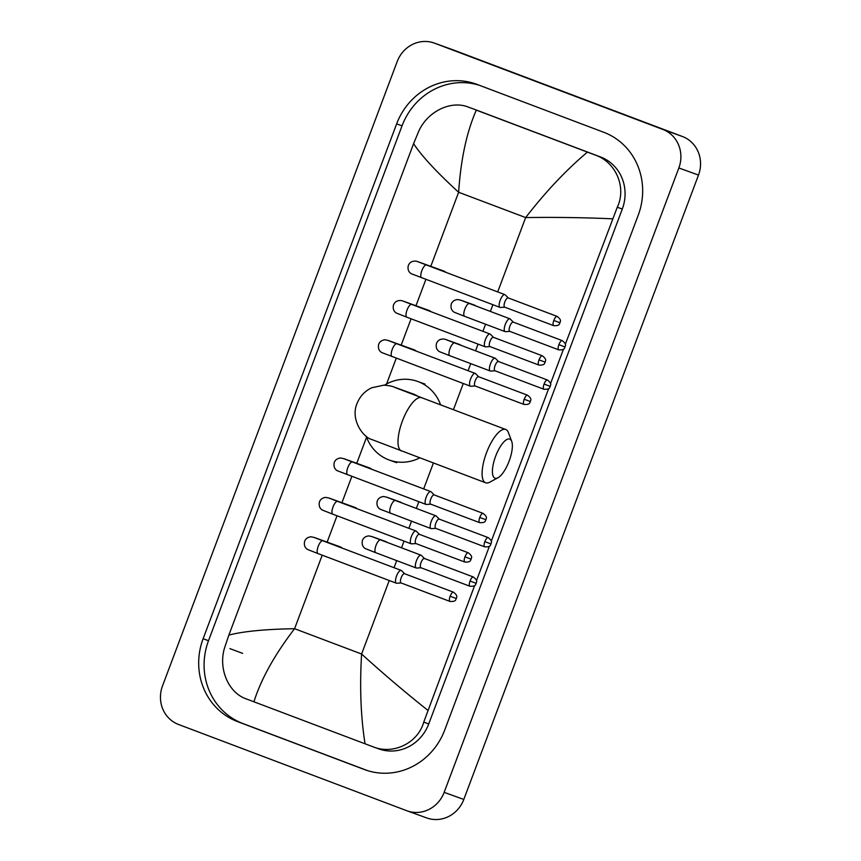 <?xml version="1.0" encoding="UTF-8"?>
<svg xmlns="http://www.w3.org/2000/svg" width="861" height="861" viewBox="0 0 861 861"><rect width="100%" height="100%" fill="white"/><g stroke="black" fill="none" stroke-linecap="round" stroke-linejoin="round"><path stroke-width="1.29" d="M178.507 724.467A30.393 28.542 109.8 0 1 162.503 685.937L397.201 61.551A30.393 28.542 109.8 0 1 434.213 43.05A30.393 28.542 109.8 0 1 434.59 43.19L662.841 129.441A30.393 28.542 109.8 0 1 678.845 167.97L444.158 792.357A30.393 28.542 109.8 0 1 407.135 810.858A30.393 28.542 109.8 0 1 406.769 810.718L178.507 724.467M434.213 43.05L453.865 50.142A30.393 28.542 109.8 0 1 454.231 50.282L682.493 136.533A30.393 28.542 109.8 0 1 698.497 175.063L463.799 799.449A30.393 28.542 109.8 0 1 426.787 817.95L407.135 810.858M603.83 132.314L477.026 84.4A65.339 61.357 -70.2 0 0 476.219 84.109A65.339 61.357 -70.2 0 0 396.641 123.866L203.11 638.744A65.339 61.357 -70.2 0 0 237.518 721.593L364.332 769.508A65.339 61.357 -70.2 0 0 365.129 769.809A65.339 61.357 -70.2 0 0 444.717 730.042L638.238 215.164A65.339 61.357 -70.2 0 0 603.83 132.314M479.459 85.325A65.339 61.357 -70.2 0 0 402.044 125.824L208.513 640.692A65.339 61.357 -70.2 0 0 242.92 723.541L367.292 770.53M474.637 585.545L423.752 722.11C417.929 743.14 393.057 755.054 373.104 746.831L378.786 748.887A41.027 38.53 -70.2 0 0 428.756 723.918L622.288 209.051A41.027 38.53 -70.2 0 0 600.677 157.025L473.873 109.11A41.027 38.53 -70.2 0 0 473.367 108.916L476.316 110.122C466.684 132.034 460.796 159.414 458.633 192.261C436.904 172.426 421.879 156.228 413.592 143.669L228.875 635.084C243.308 631.339 265.21 629.219 294.591 628.702C274.648 654.694 261.087 679.06 253.92 701.79L246.3 698.917C227.896 692.642 217.887 667.652 224.861 646.955L228.875 635.084M612.472 218.823C584.178 217.564 555.237 217.144 525.651 217.575C545.745 191.648 566.344 169.821 587.439 152.117L595.5 155.152C615.841 162.126 626.797 187.461 617.272 207.243L565.322 344.271M563.492 349.157L550.513 383.662M548.683 388.559L491.287 541.257M489.446 546.143L476.477 580.648M373.104 746.831L253.92 701.79M413.592 143.669L418.392 132.077C426.733 111.962 450.69 99.715 468.696 107.238L473.873 109.11M587.439 152.117L476.316 110.122M365.042 743.786C360.781 716.858 359.629 686.938 361.598 654.026C383.543 673.937 405.606 692.674 427.766 710.239M495.624 456.222A20.89 7.179 110.7 0 0 497.959 477.769A20.89 7.179 110.7 0 0 509.131 461.098A20.89 7.179 110.7 0 0 511.703 441.392A20.89 7.179 110.7 0 0 495.624 456.222M497.959 477.769L489.683 482.203A28.488 9.794 -69.3 0 1 485.626 482.784A28.488 9.794 -69.3 0 1 486.487 452.811A28.488 9.794 -69.3 0 1 505.773 429.478A28.488 9.794 -69.3 0 1 508.42 432.599L511.703 441.392M418.015 396.318A28.488 26.756 -70.2 0 0 413.506 394.08A28.488 26.756 -70.2 0 0 413.162 393.951L395.974 387.741C393.757 387.321 394.306 386.083 383.888 385.147L371.726 387.773C364.741 391.12 359.833 396.404 357.003 403.615C350.179 419.565 363.277 437.474 371.597 439.444L485.626 482.784M419.716 457.88A41.78 39.24 109.8 0 1 389.301 460.054A41.78 39.24 109.8 0 1 388.785 459.86A41.78 39.24 109.8 0 1 366.205 436.15M384.523 385.158A41.78 39.24 109.8 0 1 417.671 381.445A41.78 39.24 109.8 0 1 418.188 381.638A41.78 39.24 109.8 0 1 440.595 404.853M443.609 270.957A6.834 6.425 109.8 0 1 445.826 272.313M508.291 297.949L505.149 294.817A6.834 2.346 110.7 0 0 504.837 294.613A6.834 2.346 110.7 0 0 500.209 300.209A6.834 2.346 110.7 0 0 500.004 307.409A6.834 2.346 110.7 0 0 500.37 307.463L504.804 307.194M500.004 307.409A6.834 2.346 110.7 0 0 500.015 307.409L411.3 273.733C408.598 272.108 407.576 269.471 408.222 265.834C409.535 262.25 412.29 260.711 416.476 261.206L417.951 261.701A6.834 6.425 109.8 0 1 418.79 262.078M504.837 294.613A6.834 2.346 110.7 0 0 504.826 294.613L426.486 265.005A6.834 2.346 110.7 0 0 421.858 270.602A6.834 2.346 110.7 0 0 421.707 271.011A6.834 2.346 110.7 0 0 421.653 277.802M508.388 298.046A4.94 1.7 110.7 0 0 508.173 297.906A4.94 1.7 110.7 0 0 508.162 297.906A4.94 1.7 110.7 0 0 504.826 301.953A4.94 1.7 110.7 0 0 504.675 307.14A4.94 1.7 110.7 0 0 504.686 307.151M428.8 310.358A6.834 6.425 109.8 0 1 431.017 311.714M493.482 337.351L490.339 334.219A6.834 2.346 110.7 0 0 490.027 334.014A6.834 2.346 110.7 0 0 485.4 339.611A6.834 2.346 110.7 0 0 485.195 346.8A6.834 2.346 110.7 0 0 485.206 346.811A6.834 2.346 110.7 0 0 485.561 346.854L489.995 346.585M490.027 334.014A6.834 2.346 110.7 0 0 490.017 334.003L411.676 304.407A6.834 2.346 110.7 0 0 407.049 310.003A6.834 2.346 110.7 0 0 406.898 310.401A6.834 2.346 110.7 0 0 406.844 317.192L485.195 346.8M493.579 337.447A4.94 1.7 110.7 0 0 493.364 337.297A4.94 1.7 110.7 0 0 493.353 337.297A4.94 1.7 110.7 0 0 490.017 341.343A4.94 1.7 110.7 0 0 489.866 346.542A4.94 1.7 110.7 0 0 489.877 346.542L538.857 365.053C545.842 365.441 544.217 362.685 545.228 362.169L539.008 359.855A4.94 1.7 110.7 0 0 538.857 365.053M413.99 349.76A6.834 6.425 109.8 0 1 414.076 349.781A6.834 6.425 109.8 0 1 416.207 351.105M478.673 376.741L475.53 373.609A6.834 2.346 110.7 0 0 475.218 373.405A6.834 2.346 110.7 0 0 470.59 379.012A6.834 2.346 110.7 0 0 470.386 386.202A6.834 2.346 110.7 0 0 470.752 386.255L475.186 385.986M470.386 386.202A6.834 2.346 110.7 0 0 470.397 386.202L381.681 352.526C378.98 350.901 377.957 348.264 378.603 344.626C379.475 341.817 381.606 340.213 384.996 339.783L388.333 340.493A6.834 6.425 109.8 0 1 389.172 340.87M475.218 373.405A6.834 2.346 110.7 0 0 475.207 373.405L396.867 343.797A6.834 2.346 110.7 0 0 392.239 349.405A6.834 2.346 110.7 0 0 392.089 349.803A6.834 2.346 110.7 0 0 392.035 356.594M478.781 376.849A4.94 1.7 110.7 0 0 478.555 376.698A4.94 1.7 110.7 0 0 478.544 376.698A4.94 1.7 110.7 0 0 475.207 380.745A4.94 1.7 110.7 0 0 475.068 385.943L524.048 404.455C531.033 404.842 529.407 402.087 530.419 401.57L524.198 399.256A4.94 1.7 110.7 0 0 524.048 404.455M369.563 467.953A6.834 6.425 109.8 0 1 369.649 467.975A6.834 6.425 109.8 0 1 371.78 469.299M434.245 494.935L431.103 491.803A6.834 2.346 110.7 0 0 430.791 491.599A6.834 2.346 110.7 0 0 426.163 497.195A6.834 2.346 110.7 0 0 425.958 504.395A6.834 2.346 110.7 0 0 426.324 504.449L430.758 504.18M425.958 504.395A6.834 2.346 110.7 0 0 425.969 504.395L337.254 470.719C334.552 469.094 333.53 466.458 334.176 462.82C335.047 460.011 337.178 458.396 340.569 457.977L343.905 458.687A6.834 6.425 109.8 0 1 344.744 459.064M430.791 491.599A6.834 2.346 110.7 0 0 430.78 491.599L352.44 461.991A6.834 2.346 110.7 0 0 347.812 467.588A6.834 2.346 110.7 0 0 347.672 467.997A6.834 2.346 110.7 0 0 347.607 474.788M434.353 495.043A4.94 1.7 110.7 0 0 434.127 494.892A4.94 1.7 110.7 0 0 434.116 494.892A4.94 1.7 110.7 0 0 430.791 498.939A4.94 1.7 110.7 0 0 430.64 504.126A4.94 1.7 110.7 0 0 430.64 504.137L479.62 522.638C486.605 523.036 484.98 520.281 485.991 519.764L479.771 517.45A4.94 1.7 110.7 0 0 479.62 522.638M354.754 507.344A6.834 6.425 109.8 0 1 356.971 508.7M419.436 534.337L416.293 531.205A6.834 2.346 110.7 0 0 415.981 531A6.834 2.346 110.7 0 0 411.364 536.597A6.834 2.346 110.7 0 0 411.149 543.797A6.834 2.346 110.7 0 0 411.16 543.797A6.834 2.346 110.7 0 0 411.515 543.84L415.949 543.571M415.981 531A6.834 2.346 110.7 0 0 415.971 531L337.63 501.393A6.834 2.346 110.7 0 0 333.003 506.989A6.834 2.346 110.7 0 0 332.863 507.398A6.834 2.346 110.7 0 0 332.798 514.178L411.149 543.797M419.544 534.433A4.94 1.7 110.7 0 0 419.318 534.294A4.94 1.7 110.7 0 0 419.307 534.283A4.94 1.7 110.7 0 0 415.981 538.329A4.94 1.7 110.7 0 0 415.831 543.528A4.94 1.7 110.7 0 0 415.841 543.528M339.944 546.746A6.834 6.425 109.8 0 1 340.03 546.778A6.834 6.425 109.8 0 1 340.117 546.8A6.834 6.425 109.8 0 1 342.161 548.102M404.638 573.738L401.484 570.595A6.834 2.346 110.7 0 0 401.183 570.402A6.834 2.346 110.7 0 0 396.555 575.998A6.834 2.346 110.7 0 0 396.34 583.188A6.834 2.346 110.7 0 0 396.351 583.198A6.834 2.346 110.7 0 0 396.706 583.241L401.14 582.972M401.183 570.402A6.834 2.346 110.7 0 0 401.161 570.391L322.821 540.794A6.834 2.346 110.7 0 0 318.193 546.391A6.834 2.346 110.7 0 0 318.053 546.789A6.834 2.346 110.7 0 0 317.989 553.58L396.34 583.188M404.735 573.835A4.94 1.7 110.7 0 0 404.509 573.684A4.94 1.7 110.7 0 0 404.498 573.684A4.94 1.7 110.7 0 0 401.172 577.731A4.94 1.7 110.7 0 0 401.022 582.929A4.94 1.7 110.7 0 0 401.032 582.929L450.012 601.441C456.997 601.828 455.361 599.073 456.373 598.556L450.152 596.242A4.94 1.7 110.7 0 0 450.012 601.441M474.11 304.988A6.834 6.425 109.8 0 1 474.196 305.009A6.834 6.425 109.8 0 1 475.896 305.967M513.36 322.154L510.218 319.022A6.834 2.346 110.7 0 0 509.906 318.818A6.834 2.346 110.7 0 0 509.895 318.818A6.834 2.346 110.7 0 0 505.289 324.403A6.834 2.346 110.7 0 0 505.073 331.614A6.834 2.346 110.7 0 0 505.439 331.657L509.873 331.388M513.468 322.251A4.94 1.7 110.7 0 0 513.242 322.111A4.94 1.7 110.7 0 0 513.231 322.1A4.94 1.7 110.7 0 0 509.895 326.147A4.94 1.7 110.7 0 0 509.755 331.345L558.735 349.857C565.72 350.244 564.095 347.489 565.107 346.972L558.886 344.658A4.94 1.7 110.7 0 0 558.735 349.857M505.073 331.614A6.834 2.346 110.7 0 0 505.084 331.614L464.628 316.321A6.834 2.346 110.7 0 0 464.639 316.331L454.274 312.252C451.573 310.627 450.551 308.001 451.196 304.353C452.068 301.554 454.199 299.94 457.6 299.52L460.936 300.231A6.834 6.425 109.8 0 1 461.776 300.607M459.3 344.378A6.834 6.425 109.8 0 1 461.087 345.358M498.551 361.545L495.409 358.413A6.834 2.346 110.7 0 0 495.097 358.219A6.834 2.346 110.7 0 0 490.479 363.794A6.834 2.346 110.7 0 0 490.264 371.005A6.834 2.346 110.7 0 0 490.275 371.016A6.834 2.346 110.7 0 0 490.63 371.059L495.064 370.79M495.097 358.219A6.834 2.346 110.7 0 0 495.086 358.208L454.651 342.926A6.834 2.346 110.7 0 0 454.651 342.926A6.834 2.346 110.7 0 0 454.64 342.926A6.834 2.346 110.7 0 0 449.883 348.931A6.834 2.346 110.7 0 0 449.819 355.722A6.834 2.346 110.7 0 0 449.829 355.722L439.465 351.654C436.764 350.029 435.741 347.392 436.387 343.754C437.711 340.17 440.466 338.631 444.653 339.137L446.127 339.621A6.834 6.425 109.8 0 1 446.967 339.998M498.659 361.652A4.94 1.7 110.7 0 0 498.433 361.502A4.94 1.7 110.7 0 0 498.422 361.502A4.94 1.7 110.7 0 0 495.097 365.548A4.94 1.7 110.7 0 0 494.946 370.747L543.926 389.258C550.911 389.646 549.286 386.89 550.297 386.374L544.077 384.06A4.94 1.7 110.7 0 0 543.926 389.258M400.064 501.974A6.834 6.425 109.8 0 1 400.15 502.006A6.834 6.425 109.8 0 1 400.236 502.028A6.834 6.425 109.8 0 1 401.861 502.953M439.325 519.14L436.172 516.008A6.834 2.346 110.7 0 0 435.87 515.804A6.834 2.346 110.7 0 0 431.243 521.389A6.834 2.346 110.7 0 0 431.027 528.6A6.834 2.346 110.7 0 0 431.393 528.643L435.827 528.374M435.87 515.804A6.834 2.346 110.7 0 0 435.86 515.804L395.425 500.521A6.834 2.346 110.7 0 0 395.425 500.521A6.834 2.346 110.7 0 0 395.414 500.521A6.834 2.346 110.7 0 0 390.646 506.526A6.834 2.346 110.7 0 0 390.582 513.317A6.834 2.346 110.7 0 0 390.603 513.317M439.422 519.237A4.94 1.7 110.7 0 0 439.196 519.097A4.94 1.7 110.7 0 0 439.196 519.086A4.94 1.7 110.7 0 0 435.86 523.133A4.94 1.7 110.7 0 0 435.709 528.331A4.94 1.7 110.7 0 0 435.72 528.331L484.7 546.843C491.685 547.23 490.049 544.486 491.061 543.958L484.84 541.644A4.94 1.7 110.7 0 0 484.7 546.843M431.027 528.6A6.834 2.346 110.7 0 0 431.038 528.6L380.228 509.238C377.538 507.624 376.505 504.987 377.15 501.35C378.022 498.541 380.164 496.926 383.554 496.506L386.89 497.217A6.834 6.425 109.8 0 1 387.73 497.593M385.254 541.365A6.834 6.425 109.8 0 1 387.052 542.355M424.516 558.541L421.363 555.399A6.834 2.346 110.7 0 0 421.061 555.205A6.834 2.346 110.7 0 0 421.051 555.194A6.834 2.346 110.7 0 0 416.433 560.78A6.834 2.346 110.7 0 0 416.218 567.991A6.834 2.346 110.7 0 0 416.584 568.045L421.018 567.776M424.613 558.638A4.94 1.7 110.7 0 0 424.387 558.488L424.387 558.488A4.94 1.7 110.7 0 0 421.051 562.534A4.94 1.7 110.7 0 0 420.9 567.733A4.94 1.7 110.7 0 0 420.911 567.733L469.891 586.244C476.876 586.632 475.24 583.876 476.251 583.36L470.041 581.046A4.94 1.7 110.7 0 0 469.891 586.244M416.218 567.991A6.834 2.346 110.7 0 0 416.24 568.002L375.783 552.708A6.834 2.346 110.7 0 0 375.794 552.719L365.43 548.64C362.729 547.015 361.695 544.389 362.341 540.74C363.213 537.942 365.355 536.328 368.745 535.908L372.081 536.607A6.834 6.425 109.8 0 1 372.921 536.995M242.641 653.37L229.919 648.634M497.701 291.922L525.651 217.575L458.633 192.261L430.791 266.34M389.237 580.508L361.598 654.026L294.591 628.702L322.218 555.184M327.137 542.118L337.028 515.782M341.946 502.716L351.837 476.381M356.745 463.326L366.582 437.184M386.578 383.984L396.264 358.198M401.172 345.132L411.074 318.796M415.981 305.73L425.883 279.394M394.047 567.7L396.706 560.619M401.517 547.822L404.046 541.106M408.857 528.31L411.515 521.217M416.326 508.42L418.855 501.705M423.666 488.908L433.384 463.046M453.435 409.707L463.272 383.511M468.083 370.714L470.752 363.633M475.563 350.836L478.081 344.12M482.892 331.313L485.561 324.231M490.372 311.434L492.89 304.719M444.158 792.357L463.799 799.449M678.845 167.97L698.497 175.063M662.841 129.441L682.493 136.533M434.59 43.19L454.231 50.282M208.513 640.692L203.11 638.744M242.92 723.541L237.518 721.593M402.044 125.824L396.641 123.866M365.936 770.089L364.332 769.508M600.677 157.025L595.5 155.152M622.288 209.051L617.272 207.243M428.756 723.918L423.752 722.11M399.03 389.086A28.488 26.756 -70.2 0 0 396.318 387.87A28.488 26.756 -70.2 0 0 395.974 387.741M395.005 387.515L421.675 397.707A28.488 9.794 110.7 0 0 402.399 421.029A28.488 9.794 110.7 0 0 401.538 451.003M553.817 320.464L560.037 322.778C559.607 321.734 562.653 320.744 557.164 316.417A4.94 1.7 110.7 0 0 553.817 320.464A4.94 1.7 110.7 0 0 553.666 325.652L504.675 307.14M545.228 362.169C544.798 361.136 547.854 360.146 542.355 355.808A4.94 1.7 110.7 0 0 539.008 359.855M406.844 317.192L396.49 313.124C393.789 311.499 392.767 308.873 393.412 305.224C394.725 301.641 397.481 300.102 401.678 300.607L403.142 301.102A6.834 6.425 109.8 0 1 403.228 301.124A6.834 6.425 109.8 0 1 403.981 301.479M530.419 401.57C529.989 400.526 533.045 399.536 527.545 395.21A4.94 1.7 110.7 0 0 524.198 399.256M485.991 519.764C485.561 518.72 488.617 517.73 483.118 513.404A4.94 1.7 110.7 0 0 479.771 517.45M464.962 556.841L471.182 559.155C470.752 558.122 473.808 557.132 468.309 552.805A4.94 1.7 110.7 0 0 464.962 556.841A4.94 1.7 110.7 0 0 464.811 562.039L415.831 543.528M332.798 514.178L322.445 510.11C319.743 508.485 318.721 505.859 319.366 502.211C320.238 499.412 322.369 497.798 325.759 497.378L329.096 498.088A6.834 6.425 109.8 0 1 329.935 498.465M456.373 598.556C455.943 597.512 458.999 596.522 453.499 592.196A4.94 1.7 110.7 0 0 450.152 596.242M317.989 553.58L307.635 549.512C304.934 547.887 303.911 545.25 304.557 541.612C305.429 538.814 307.56 537.199 310.961 536.78L314.287 537.479A6.834 6.425 109.8 0 1 315.137 537.856M565.107 346.972C564.676 345.939 567.733 344.949 562.233 340.622A4.94 1.7 110.7 0 0 558.886 344.658M460.495 300.102L469.46 303.535A6.834 2.346 110.7 0 0 469.46 303.535A6.834 2.346 110.7 0 0 469.449 303.524A6.834 2.346 110.7 0 0 464.692 309.54A6.834 2.346 110.7 0 0 464.628 316.321M550.297 386.374C549.867 385.33 552.923 384.34 547.424 380.013A4.94 1.7 110.7 0 0 544.077 384.06M491.061 543.958C490.63 542.925 493.687 541.935 488.187 537.608A4.94 1.7 110.7 0 0 484.84 541.644M476.251 583.36C475.821 582.327 478.877 581.326 473.378 576.999A4.94 1.7 110.7 0 0 470.041 581.046M371.64 536.489L380.616 539.922A6.834 2.346 110.7 0 0 380.616 539.922A6.834 2.346 110.7 0 0 380.605 539.912A6.834 2.346 110.7 0 0 375.837 545.917A6.834 2.346 110.7 0 0 375.783 552.708M417.671 381.445L425.043 384.103M389.301 460.054L396.663 462.712M421.675 397.707L505.773 429.478M417.51 261.572L426.486 265.005M443.684 270.989L417.951 261.701M557.164 316.417L508.173 297.906M553.666 325.652C560.651 326.05 559.015 323.295 560.037 322.778M402.7 300.973L411.676 304.407M428.875 310.39L403.142 301.102M542.355 355.808L493.364 337.297M387.891 340.375L396.867 343.797M414.076 349.781L388.333 340.493M527.545 395.21L478.555 376.698M343.464 458.558L352.44 461.991M369.649 467.975L343.905 458.687M483.118 513.404L434.127 494.892M328.654 497.959L337.63 501.393M354.84 507.377L329.096 498.088M468.309 552.805L419.318 534.294M464.811 562.039C471.806 562.427 470.171 559.672 471.182 559.155M313.856 537.361L322.821 540.794M340.03 546.778L314.287 537.479M453.499 592.196L404.509 573.684M474.196 305.009L460.936 300.231M469.46 303.535L509.906 318.818M562.233 340.622L513.242 322.111M445.686 339.503L454.651 342.926M459.387 344.411L446.127 339.621M449.819 355.722L490.264 371.005M547.424 380.013L498.433 361.502M386.449 497.088L395.425 500.521M400.15 502.006L386.89 497.217M488.187 537.608L439.196 519.097M385.341 541.397L372.081 536.607M380.616 539.922L421.061 555.205M473.378 576.999L424.387 558.488"/></g></svg>
